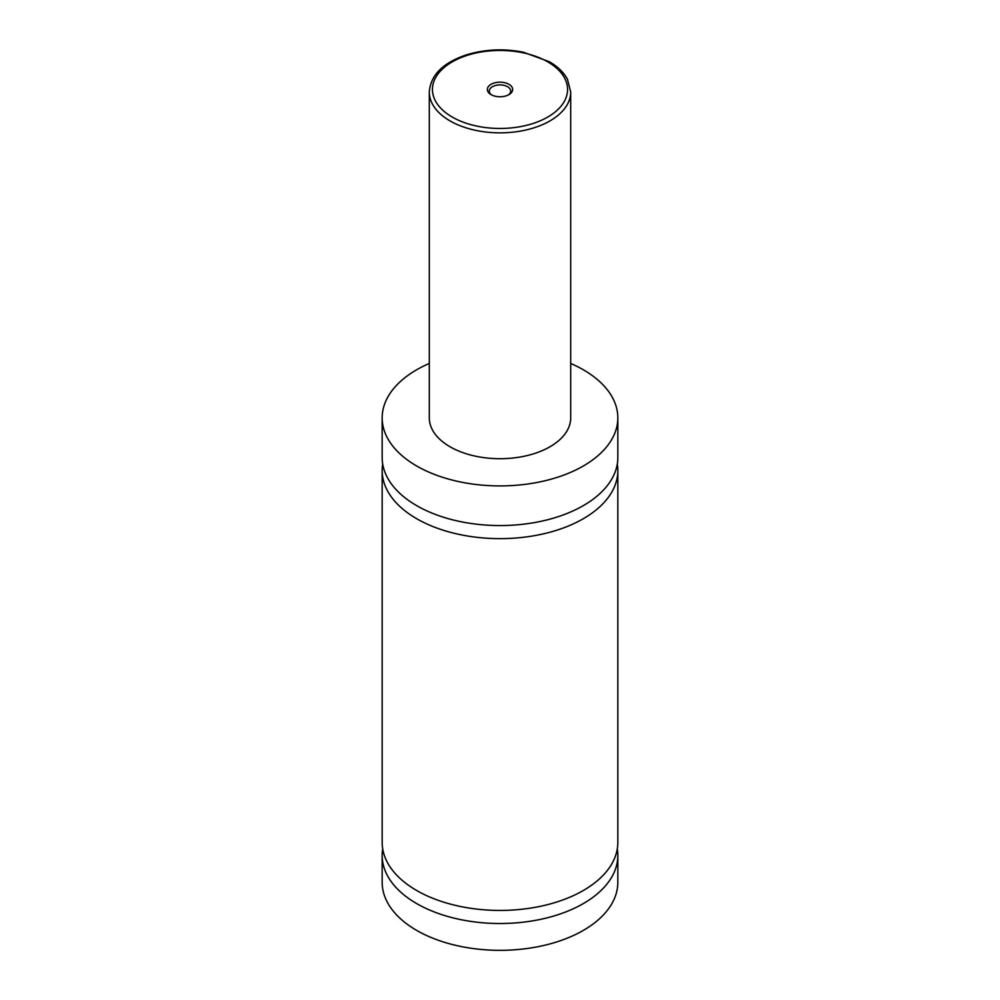 <?xml version="1.0" encoding="UTF-8"?>
<svg xmlns="http://www.w3.org/2000/svg" width="1000" height="1000" viewBox="0 0 1000 1000"><rect width="100%" height="100%" fill="white"/><g stroke="black" fill="none" stroke-linecap="round" stroke-linejoin="round"><path stroke-width="1.5" d="M570.7 363.45A117.837 68.037 180 0 1 583.325 369.775A117.837 68.037 180 0 1 617.837 417.887L617.837 457.525A117.837 68.037 180 0 1 545.1 520.375A117.837 68.037 180 0 1 416.675 505.637A117.837 68.037 180 0 1 382.163 457.525L382.163 417.887A117.837 68.037 180 0 1 429.3 363.45M617.3 464.062A117.837 68.037 180 0 1 617.837 470.613A117.837 68.037 180 0 1 545.1 533.462A117.837 68.037 180 0 1 416.675 518.713A117.837 68.037 180 0 1 382.163 470.613A117.837 68.037 180 0 1 382.7 464.062M617.3 848.938A117.837 68.037 180 0 1 617.837 855.475A117.837 68.037 180 0 1 545.1 918.337A117.837 68.037 180 0 1 416.675 903.587A117.837 68.037 180 0 1 382.163 855.475A117.837 68.037 180 0 1 382.7 848.938M617.837 470.613L617.837 842.4A117.837 68.037 180 0 1 545.1 905.25A117.837 68.037 180 0 1 416.675 890.5A117.837 68.037 180 0 1 382.163 842.4L382.163 470.613M491.062 94.625A12.65 7.3 0 0 0 508.95 94.625A12.65 7.3 0 0 0 508.938 84.3A12.65 7.3 0 0 0 491.062 84.3A12.65 7.3 0 0 0 491.05 94.625A12.65 7.3 0 0 0 491.062 94.625M508.188 95.025A10.688 6.162 0 0 0 510.688 91.062A10.688 6.162 0 0 0 507.55 86.7A10.688 6.162 0 0 0 495.913 85.363A10.688 6.162 0 0 0 489.312 91.062A10.688 6.162 0 0 0 491.812 95.025M570.7 92.025L570.7 417.887A70.7 40.825 180 0 1 527.062 455.6A70.7 40.825 180 0 1 450 446.75A70.7 40.825 180 0 1 429.3 417.887L429.3 92.025A70.7 40.825 180 0 0 450 120.887A70.7 40.825 180 0 0 527.062 129.738A70.7 40.825 180 0 0 570.7 92.025L567.525 79.412C563.875 72.513 557.812 66.612 549.35 61.725L523.288 52.2C503.812 48.412 484.938 49.275 466.675 54.787C443.025 62.663 430.575 75.075 429.3 92.025M617.837 417.887A117.837 68.037 180 0 1 545.1 480.737A117.837 68.037 180 0 1 416.675 465.988A117.837 68.037 180 0 1 382.163 417.887M617.837 855.475L617.837 882.288A117.837 68.037 180 0 1 545.1 945.15A117.837 68.037 180 0 1 416.675 930.4A117.837 68.037 180 0 1 382.163 882.288L382.163 855.475M452.225 117.037A67.562 39.013 0 0 0 547.775 117.037A67.562 39.013 0 0 0 547.775 61.875A67.562 39.013 0 0 0 452.225 61.875A67.562 39.013 0 0 0 452.225 117.037"/></g></svg>
